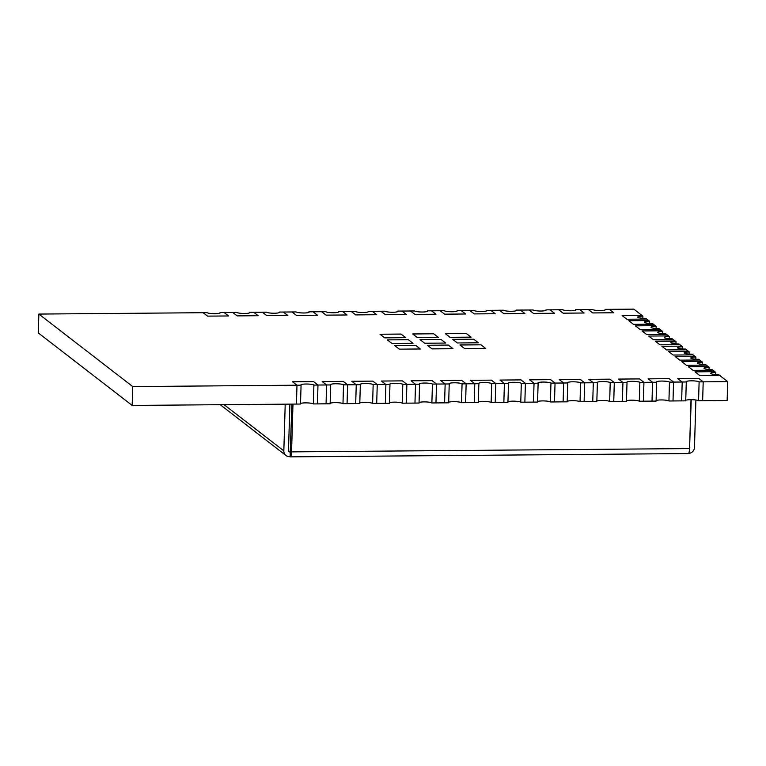 <?xml version="1.0" encoding="UTF-8"?>
<svg xmlns="http://www.w3.org/2000/svg" width="766" height="766" viewBox="0 0 766 766"><rect width="100%" height="100%" fill="white"/><g stroke="black" fill="none" stroke-linecap="round" stroke-linejoin="round"><path stroke-width="1.15" d="M290.304 452.064L290.075 456.775A5.994 1.321 -90.5 0 0 290.304 456.862A5.994 1.321 -90.5 0 0 291.559 451.873L689.572 448.579L691.018 399.68M689.572 448.579A5.994 1.321 89.5 0 1 688.308 453.568L290.304 456.862M291.913 404.103L290.218 452.064M292.976 404.103L291.559 451.873M224.055 404.668L283.832 450.839L285.22 404.161M283.832 450.839A5.994 5.764 127.7 0 0 289.51 456.699L289.969 456.699M290.113 451.978L288.533 451.126M289.883 404.122L288.495 450.801A1.216 1.168 127.7 0 0 289.644 451.988M691.229 399.68L689.611 447.315M689.582 448.148A1.216 1.168 127.7 0 0 689.812 447.468M688.624 453.395A5.994 5.764 127.7 0 0 694.475 447.43L695.882 400.005M301.076 385.174L300.511 404.036L296.432 404.075L296.988 385.212L301.076 385.174A6.578 1.092 -178.3 0 1 300.914 384.925A6.578 1.092 -178.3 0 1 306.783 384.015A6.578 1.092 -178.3 0 1 313.907 385.068L317.986 385.039L313.553 381.612L292.555 381.784L296.988 385.212L296.432 404.075L132.173 405.434L38.3 332.923L38.855 314.07L207.203 312.672A6.578 1.092 -178.3 0 0 214.327 313.725A6.578 1.092 -178.3 0 0 220.196 312.815A6.578 1.092 -178.3 0 0 220.034 312.566L224.112 312.528L228.546 315.956L207.548 316.128L228.546 315.956L224.112 312.528L236.828 312.423A6.578 1.092 -178.3 0 0 243.952 313.476A6.578 1.092 -178.3 0 0 249.821 312.566A6.578 1.092 -178.3 0 0 249.668 312.317L253.747 312.289L258.18 315.707L237.182 315.889L258.18 315.707L253.747 312.289L266.463 312.183A6.578 1.092 -178.3 0 0 273.586 313.237A6.578 1.092 -178.3 0 0 279.456 312.327A6.578 1.092 -178.3 0 0 279.293 312.078L283.382 312.04L287.815 315.468L266.817 315.64L287.815 315.468L283.382 312.04L296.097 311.934A6.578 1.092 -178.3 0 0 303.221 312.988A6.578 1.092 -178.3 0 0 309.091 312.078A6.578 1.092 -178.3 0 0 308.928 311.829L313.016 311.791L317.44 315.219L296.442 315.391L317.44 315.219L313.016 311.791L325.732 311.685A6.578 1.092 -178.3 0 0 332.846 312.748A6.578 1.092 -178.3 0 0 338.716 311.829A6.578 1.092 -178.3 0 0 338.562 311.58L342.641 311.551L347.075 314.97L326.077 315.152L347.075 314.97L342.641 311.551L355.357 311.446A6.578 1.092 -178.3 0 0 362.481 312.499A6.578 1.092 -178.3 0 0 368.35 311.59A6.578 1.092 -178.3 0 0 368.187 311.341L372.276 311.302L376.709 314.73L355.711 314.903L376.709 314.73L372.276 311.302L384.992 311.197A6.578 1.092 -178.3 0 0 392.115 312.25A6.578 1.092 -178.3 0 0 397.985 311.341A6.578 1.092 -178.3 0 0 397.822 311.092L401.911 311.063L406.344 314.481L385.336 314.654L406.344 314.481L401.911 311.063L414.626 310.958A6.578 1.092 -178.3 0 0 421.74 312.011A6.578 1.092 -178.3 0 0 427.61 311.092A6.578 1.092 -178.3 0 0 427.457 310.843L431.536 310.814L435.969 314.232L414.971 314.414L435.969 314.232L431.536 310.814L444.251 310.709A6.578 1.092 -178.3 0 0 451.375 311.762A6.578 1.092 -178.3 0 0 457.245 310.852A6.578 1.092 -178.3 0 0 457.091 310.603L461.17 310.565L465.604 313.993L444.606 314.165L465.604 313.993L461.17 310.565L473.886 310.46A6.578 1.092 -178.3 0 0 481.01 311.513A6.578 1.092 -178.3 0 0 486.879 310.603A6.578 1.092 -178.3 0 0 486.716 310.354L490.805 310.326L495.238 313.744L474.24 313.916L495.238 313.744L490.805 310.326L503.521 310.22A6.578 1.092 -178.3 0 0 510.644 311.274A6.578 1.092 -178.3 0 0 516.514 310.354A6.578 1.092 -178.3 0 0 516.351 310.115L520.43 310.077L524.863 313.505L503.865 313.677L524.863 313.505L520.43 310.077L533.146 309.971A6.578 1.092 -178.3 0 0 540.269 311.025A6.578 1.092 -178.3 0 0 546.139 310.115A6.578 1.092 -178.3 0 0 545.986 309.866L550.065 309.828L554.498 313.256L533.5 313.428L554.498 313.256L550.065 309.828L562.78 309.723A6.578 1.092 -178.3 0 0 569.904 310.776A6.578 1.092 -178.3 0 0 575.773 309.866A6.578 1.092 -178.3 0 0 575.611 309.617L579.699 309.588L584.132 313.007L563.134 313.179L584.132 313.007L579.699 309.588L592.415 309.483A6.578 1.092 -178.3 0 0 599.539 310.536A6.578 1.092 -178.3 0 0 605.408 309.627A6.578 1.092 -178.3 0 0 605.245 309.378L609.334 309.34L613.758 312.767L592.76 312.94L613.758 312.767L609.334 309.34L633.827 309.138L642.904 316.147L642.837 318.273M203.114 312.71L207.548 316.128L203.114 312.71M220.034 312.566L220.014 313.055M232.749 312.461L237.182 315.889L232.749 312.461M249.668 312.317L249.649 312.806M262.384 312.212L266.817 315.64L262.384 312.212M279.293 312.078L279.284 312.557M292.009 311.973L296.442 315.391L292.009 311.973M308.928 311.829L308.918 312.317M351.278 311.475L355.711 314.903L351.278 311.475M368.187 311.341L368.178 311.829M380.913 311.235L385.336 314.654L380.913 311.235M397.822 311.092L397.813 311.58M410.538 310.986L414.971 314.414L410.538 310.986M427.457 310.843L427.438 311.331M440.172 310.737L444.606 314.165L440.172 310.737M457.091 310.603L457.072 311.092M469.807 310.498L474.24 313.916L469.807 310.498M486.716 310.354L486.707 310.843M321.643 311.724L326.077 315.152L321.643 311.724M338.562 311.58L338.543 312.068M499.432 310.249L503.865 313.677L499.432 310.249M516.351 310.115L516.332 310.594M529.067 310.01L533.5 313.428L529.067 310.01M545.986 309.866L545.967 310.354M558.701 309.761L563.134 313.179L558.701 309.761M575.611 309.617L575.601 310.106M588.326 309.512L592.76 312.94L588.326 309.512M605.245 309.378L605.236 309.857M642.904 316.147A6.578 1.092 -178.3 0 0 637.762 317.057A6.578 1.092 -178.3 0 0 645.767 318.359L649.53 321.26L649.463 323.386M622.155 315.602L641.994 315.439L622.155 315.602L626.847 319.231L646.686 319.068L626.847 319.231L622.155 315.602M649.53 321.26A6.578 1.092 -178.3 0 0 644.388 322.17A6.578 1.092 -178.3 0 0 652.393 323.472L656.146 326.373L656.089 328.509M628.781 320.724L648.611 320.561L628.781 320.724L633.472 324.344L653.302 324.181L633.472 324.344L628.781 320.724M656.146 326.373A6.578 1.092 -178.3 0 0 651.004 327.293A6.578 1.092 -178.3 0 0 659.019 328.595L662.772 331.496L662.705 333.622M635.407 325.837L655.236 325.674L635.407 325.837L640.098 329.466L659.928 329.294L640.098 329.466L635.407 325.837M662.772 331.496A6.578 1.092 -178.3 0 0 657.63 332.406A6.578 1.092 -178.3 0 0 665.644 333.708L669.398 336.609L669.331 338.735M642.023 330.95L661.862 330.788L642.023 330.95L646.724 334.579L666.554 334.416L646.724 334.579L642.023 330.95M669.398 336.609A6.578 1.092 -178.3 0 0 664.256 337.519A6.578 1.092 -178.3 0 0 672.261 338.821L676.014 341.722L675.957 343.848M648.649 336.063L668.479 335.901L648.649 336.063L653.341 339.692L673.18 339.53L653.341 339.692L648.649 336.063M676.014 341.722A6.578 1.092 -178.3 0 0 670.882 342.632A6.578 1.092 -178.3 0 0 678.887 343.944L682.64 346.835L682.583 348.97M655.275 341.186L675.105 341.023L655.275 341.186L659.966 344.805L679.796 344.643L659.966 344.805L655.275 341.186M682.64 346.835A6.578 1.092 -178.3 0 0 677.498 347.754A6.578 1.092 -178.3 0 0 685.513 349.057L689.266 351.958L689.199 354.084M661.901 346.299L681.73 346.136L661.901 346.299L666.592 349.928L686.422 349.756L666.592 349.928L661.901 346.299M689.266 351.958A6.578 1.092 -178.3 0 0 684.124 352.867A6.578 1.092 -178.3 0 0 692.129 354.17L695.892 357.071L695.825 359.197M668.517 351.412L688.356 351.249L668.517 351.412L673.209 355.041L693.048 354.878L673.209 355.041L668.517 351.412M695.892 357.071A6.578 1.092 -178.3 0 0 690.75 357.981A6.578 1.092 -178.3 0 0 698.755 359.283L702.508 362.184L702.451 364.319M675.143 356.535L694.973 356.362L675.143 356.535L679.835 360.154L699.664 359.991L679.835 360.154L675.143 356.535M702.508 362.184A6.578 1.092 -178.3 0 0 697.366 363.103A6.578 1.092 -178.3 0 0 705.381 364.405L709.134 367.297L709.067 369.432M681.769 361.648L701.599 361.485L681.769 361.648L686.46 365.267L706.29 365.104L686.46 365.267L681.769 361.648M709.134 367.297A6.578 1.092 -178.3 0 0 703.992 368.216A6.578 1.092 -178.3 0 0 712.007 369.518L715.76 372.42L715.693 374.545M688.385 366.761L708.224 366.598L688.385 366.761L693.086 370.39L712.916 370.217L693.086 370.39L688.385 366.761M715.76 372.42A6.578 1.092 -178.3 0 0 710.618 373.329A6.578 1.092 -178.3 0 0 718.623 374.631L727.7 381.64L703.198 381.841L702.642 400.704L698.554 400.742L699.119 381.88L703.198 381.841L702.642 400.704L727.145 400.503L727.7 381.64M695.011 371.874L714.841 371.711L695.011 371.874L699.703 375.503L719.542 375.34L699.703 375.503L695.011 371.874M685.742 400.359A6.578 1.092 -178.3 0 1 692.177 399.699A6.578 1.092 -178.3 0 1 698.554 400.742M656.654 382.234L652.575 382.263L648.141 378.844L669.139 378.663L673.573 382.09L682.2 382.014L681.644 400.877L682.2 382.014L677.766 378.595L698.764 378.423L703.198 381.841L698.764 378.423L677.766 378.595L682.2 382.014L686.288 381.985L685.723 400.848L668.929 400.982L669.484 382.119L673.573 382.09L673.008 400.953L673.573 382.09L669.139 378.663L648.141 378.844L652.575 382.263L652.01 401.125L656.098 401.087L656.654 382.234A6.578 1.092 -178.3 0 1 656.5 381.985A6.578 1.092 -178.3 0 1 662.36 381.066A6.578 1.092 -178.3 0 1 669.484 382.119M686.288 381.985A6.578 1.092 -178.3 0 1 686.125 381.736A6.578 1.092 -178.3 0 1 691.995 380.826A6.578 1.092 -178.3 0 1 699.119 381.88M656.108 400.608A6.578 1.092 -178.3 0 1 662.542 399.948A6.578 1.092 -178.3 0 1 668.929 400.982M639.859 382.368L639.294 401.231L643.383 401.192L643.938 382.339L643.383 401.192L652.01 401.125L652.575 382.263L639.859 382.368A6.578 1.092 -178.3 0 0 632.735 381.315A6.578 1.092 -178.3 0 0 626.866 382.224A6.578 1.092 -178.3 0 0 627.019 382.473L626.464 401.336L622.375 401.374L609.659 401.48L610.224 382.617L614.303 382.579L613.748 401.441L614.303 382.579L609.87 379.16L588.872 379.333L593.305 382.751L592.75 401.614L596.829 401.585L597.394 382.722A6.578 1.092 -178.3 0 1 597.231 382.473A6.578 1.092 -178.3 0 1 603.101 381.564A6.578 1.092 -178.3 0 1 610.224 382.617M626.473 400.848A6.578 1.092 -178.3 0 1 632.908 400.187A6.578 1.092 -178.3 0 1 639.294 401.231M597.394 382.722L593.305 382.751L588.872 379.333L609.87 379.16L614.303 382.579L622.94 382.512L618.507 379.084L639.505 378.911L643.938 382.339L639.505 378.911L618.507 379.084L622.94 382.512L622.375 401.374L622.94 382.512L627.019 382.473M596.848 401.097A6.578 1.092 -178.3 0 1 603.282 400.436A6.578 1.092 -178.3 0 1 609.659 401.48M580.59 382.856L580.034 401.719L584.113 401.69L584.678 382.828L584.113 401.69L592.75 401.614L593.305 382.751L580.59 382.856A6.578 1.092 -178.3 0 0 573.466 381.803A6.578 1.092 -178.3 0 0 567.596 382.722A6.578 1.092 -178.3 0 0 567.759 382.971L567.194 401.824L550.4 401.968L550.955 383.105L555.044 383.077L554.479 401.93L555.044 383.077L550.61 379.649L529.612 379.821L534.046 383.249L533.481 402.102L537.569 402.073L538.125 383.211A6.578 1.092 -178.3 0 1 537.971 382.962A6.578 1.092 -178.3 0 1 543.841 382.052A6.578 1.092 -178.3 0 1 550.955 383.105M567.213 401.336A6.578 1.092 -178.3 0 1 573.648 400.685A6.578 1.092 -178.3 0 1 580.034 401.719M538.125 383.211L534.046 383.249L529.612 379.821L550.61 379.649L555.044 383.077L563.671 383L559.247 379.572L580.245 379.4L584.678 382.828L580.245 379.4L559.247 379.572L563.671 383L563.115 401.863L563.671 383L567.759 382.971M537.579 401.585A6.578 1.092 -178.3 0 1 544.013 400.924A6.578 1.092 -178.3 0 1 550.4 401.968M521.33 383.354L520.765 402.207L524.854 402.179L525.409 383.316L524.854 402.179L533.481 402.102L534.046 383.249L521.33 383.354A6.578 1.092 -178.3 0 0 514.206 382.301A6.578 1.092 -178.3 0 0 508.337 383.211A6.578 1.092 -178.3 0 0 508.5 383.46L507.935 402.322L491.14 402.456L491.695 383.594L495.774 383.565L495.219 402.428L495.774 383.565L491.351 380.137L470.343 380.309L474.776 383.737L474.221 402.6L478.3 402.562L478.865 383.699A6.578 1.092 -178.3 0 1 478.702 383.46A6.578 1.092 -178.3 0 1 484.572 382.54A6.578 1.092 -178.3 0 1 491.695 383.594M507.954 401.834A6.578 1.092 -178.3 0 1 514.388 401.173A6.578 1.092 -178.3 0 1 520.765 402.207M478.865 383.699L474.776 383.737L470.343 380.309L491.351 380.137L495.774 383.565L504.411 383.488L499.978 380.07L520.976 379.898L525.409 383.316L520.976 379.898L499.978 380.07L504.411 383.488L503.856 402.351L504.411 383.488L508.5 383.46M478.319 402.073A6.578 1.092 -178.3 0 1 484.754 401.422A6.578 1.092 -178.3 0 1 491.14 402.456M462.061 383.843L461.505 402.705L465.584 402.667L466.149 383.804L465.584 402.667L474.221 402.6L474.776 383.737L462.061 383.843A6.578 1.092 -178.3 0 0 454.947 382.789A6.578 1.092 -178.3 0 0 449.077 383.699A6.578 1.092 -178.3 0 0 449.23 383.948L448.675 402.811L431.871 402.945L432.436 384.092L436.515 384.053L435.959 402.916L436.515 384.053L432.081 380.635L411.083 380.807L415.517 384.226L414.961 403.088L419.04 403.05L419.596 384.197A6.578 1.092 -178.3 0 1 419.442 383.948A6.578 1.092 -178.3 0 1 425.312 383.038A6.578 1.092 -178.3 0 1 432.436 384.092M448.685 402.322A6.578 1.092 -178.3 0 1 455.119 401.662A6.578 1.092 -178.3 0 1 461.505 402.705M419.596 384.197L415.517 384.226L411.083 380.807L432.081 380.635L436.515 384.053L445.151 383.986L440.718 380.558L461.716 380.386L466.149 383.804L461.716 380.386L440.718 380.558L445.151 383.986L444.586 402.839L445.151 383.986L449.23 383.948M419.05 402.571A6.578 1.092 -178.3 0 1 425.484 401.911A6.578 1.092 -178.3 0 1 431.871 402.945M402.801 384.331L402.236 403.194L406.325 403.155L406.88 384.302L406.325 403.155L414.961 403.088L415.517 384.226L402.801 384.331A6.578 1.092 -178.3 0 0 395.677 383.278A6.578 1.092 -178.3 0 0 389.808 384.187A6.578 1.092 -178.3 0 0 389.971 384.436L389.406 403.299L385.327 403.337L372.611 403.443L373.166 384.58L377.255 384.542L376.69 403.404L377.255 384.542L372.822 381.123L351.824 381.296L356.257 384.724L355.692 403.577L359.781 403.548L360.336 384.685A6.578 1.092 -178.3 0 1 360.183 384.436A6.578 1.092 -178.3 0 1 366.043 383.527A6.578 1.092 -178.3 0 1 373.166 384.58M389.425 402.811A6.578 1.092 -178.3 0 1 395.859 402.16A6.578 1.092 -178.3 0 1 402.236 403.194M360.336 384.685L356.257 384.724L351.824 381.296L372.822 381.123L377.255 384.542L385.882 384.475L381.449 381.047L402.447 380.874L406.88 384.302L402.447 380.874L381.449 381.047L385.882 384.475L385.327 403.337L385.882 384.475L389.971 384.436M359.79 403.06A6.578 1.092 -178.3 0 1 366.225 402.399A6.578 1.092 -178.3 0 1 372.611 403.443M343.541 384.829L342.976 403.682L347.065 403.653L347.62 384.791L347.065 403.653L355.692 403.577L356.257 384.724L343.541 384.829A6.578 1.092 -178.3 0 0 336.418 383.776A6.578 1.092 -178.3 0 0 330.548 384.685A6.578 1.092 -178.3 0 0 330.701 384.934L330.146 403.787L313.342 403.931L313.907 385.068M330.156 403.309A6.578 1.092 -178.3 0 1 336.59 402.648A6.578 1.092 -178.3 0 1 342.976 403.682M132.173 405.434L132.729 386.571L296.988 385.212L292.555 381.784L313.553 381.612L317.986 385.039L326.622 384.963L322.189 381.545L343.187 381.363L347.62 384.791L343.187 381.363L322.189 381.545L326.622 384.963L326.057 403.826L326.622 384.963L330.701 384.934M300.531 403.548A6.578 1.092 -178.3 0 1 306.965 402.887A6.578 1.092 -178.3 0 1 313.342 403.931M317.986 385.039L317.43 403.893L317.986 385.039M132.729 386.571L38.855 314.07M392.039 343.503L413.037 343.331L408.345 339.711L387.347 339.884L392.039 343.503L413.037 343.331L408.345 339.711L387.347 339.884L392.039 343.503M384.733 337.863L405.731 337.691L401.039 334.072L380.041 334.244L384.733 337.863L405.731 337.691L401.039 334.072L380.041 334.244L384.733 337.863M424.699 343.235L445.697 343.063L441.005 339.434L420.007 339.616L424.699 343.235L445.697 343.063L441.005 339.434L420.007 339.616L424.699 343.235M417.403 337.595L438.401 337.423L433.709 333.794L412.711 333.976L417.403 337.595L438.401 337.423L433.709 333.794L412.711 333.976L417.403 337.595M457.369 342.967L478.367 342.795L473.675 339.166L452.677 339.338L457.369 342.967L478.367 342.795L473.675 339.166L452.677 339.338L457.369 342.967M450.063 337.327L471.061 337.155L466.37 333.526L445.372 333.698L450.063 337.327L471.061 337.155L466.37 333.526L445.372 333.698L450.063 337.327M432.005 348.875L453.003 348.702L448.311 345.073L427.313 345.246L432.005 348.875L453.003 348.702L448.311 345.073L427.313 345.246L432.005 348.875M464.665 348.607L485.663 348.434L480.971 344.805L459.973 344.978L464.665 348.607L485.663 348.434L480.971 344.805L459.973 344.978L464.665 348.607M399.335 349.143L420.333 348.97L415.641 345.351L394.643 345.523L399.335 349.143L420.333 348.97L415.641 345.351L394.643 345.523L399.335 349.143M220.206 404.707L286.015 455.531"/></g></svg>

